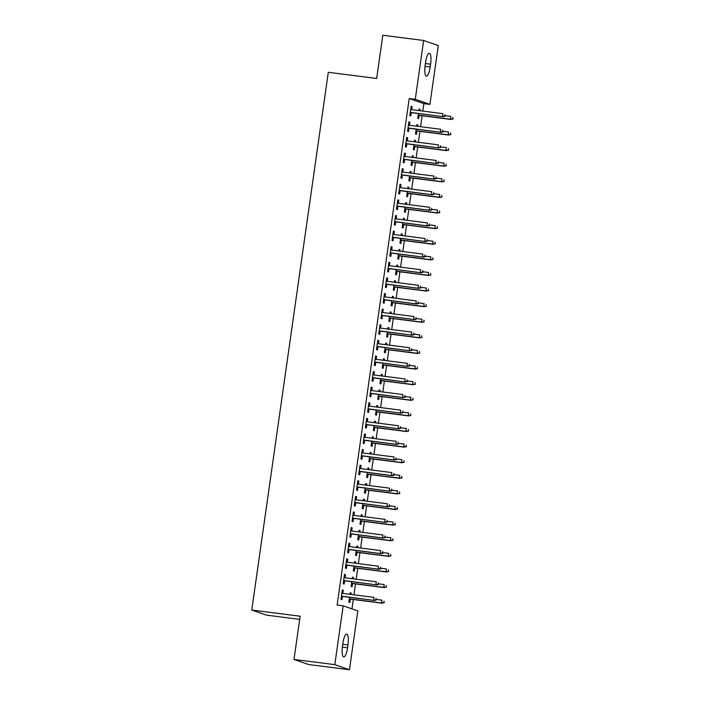 <?xml version="1.0" encoding="UTF-8"?>
<svg xmlns="http://www.w3.org/2000/svg" width="705" height="705" viewBox="0 0 705 705"><rect width="100%" height="100%" fill="white"/><g stroke="black" fill="none" stroke-linecap="round" stroke-linejoin="round"><path stroke-width="1.06" d="M351.962 608.882L353.293 599.506M353.954 594.835L355.514 583.907M356.175 579.228L357.735 568.3M358.396 563.621L359.955 552.694M360.616 548.023L362.176 537.095M362.837 532.416L364.397 521.488M365.058 516.809L366.618 505.882M367.279 501.202L368.838 490.275M369.499 485.604L371.059 474.676M371.729 469.997L373.28 459.07M373.95 454.39L375.501 443.463M376.17 438.783L377.721 427.856M378.391 423.185L379.942 412.258M380.612 407.578L382.163 396.651M382.833 391.971L384.384 381.044M385.053 376.364L386.604 365.437M387.274 360.766L388.825 349.839M389.495 345.159L391.046 334.232M391.716 329.552L393.267 318.625M393.936 313.945L395.487 303.018M396.157 298.347L397.708 287.42M398.378 282.74L399.929 271.813M400.599 267.133L402.15 256.206M402.819 251.535L404.37 240.599M405.04 235.928L406.591 225.001M407.261 220.321L408.812 209.394M409.482 204.714L411.033 193.787M411.702 189.116L413.253 178.189M413.923 173.509L415.474 162.582M416.144 157.902L417.695 146.975M418.365 142.295L419.916 131.368M420.585 126.697L422.136 115.77M422.806 111.09L423.864 103.617L429.918 104.393L415.271 99.29L423.643 40.467L438.29 45.561L429.918 104.393M357.823 610.918L349.451 669.75L334.805 664.648L343.176 605.824L357.823 610.918M334.805 664.648L293.985 659.439L308.631 664.533L349.451 669.75M299.687 619.378L266.411 615.13L251.764 610.028L328.301 72.298L376.673 78.475L382.824 35.25L423.643 40.467M352.394 577.342L353.416 577.474L352.43 577.131L352.2 578.717M353.416 577.474L353.223 578.849M352.553 583.529L352.086 586.833L351.09 586.49L351.777 581.687M344.481 574.584L345.503 574.716L344.507 574.372L343.176 583.731L344.163 584.075L344.639 580.77M345.503 574.716L345.062 577.809M356.836 546.128L357.858 546.26L356.871 545.917L356.642 547.512M357.858 546.26L357.664 547.644M356.994 552.315L356.527 555.628L355.54 555.284L356.219 550.473M348.922 543.379L349.944 543.502L348.949 543.158L347.618 552.526L348.605 552.87L349.081 549.565M349.944 543.502L349.504 546.595M361.277 514.923L362.3 515.055L361.312 514.712L361.083 516.298M362.3 515.055L362.106 516.43M361.436 521.11L360.969 524.414L359.982 524.071L360.66 519.268M353.364 512.165L354.386 512.297L353.39 511.953L352.059 521.312L353.046 521.656L353.522 518.351M354.386 512.297L353.945 515.39M365.719 483.709L366.741 483.841L365.754 483.498L365.525 485.093M366.741 483.841L366.547 485.225M365.877 489.896L365.41 493.209L364.423 492.865L365.102 488.054M357.805 480.96L358.827 481.083L357.832 480.739L356.501 490.107L357.488 490.451L357.964 487.146M358.827 481.083L358.387 484.176M370.16 452.504L371.183 452.636L370.195 452.293L369.966 453.879M371.183 452.636L370.989 454.011M370.319 458.691L369.852 461.995L368.865 461.652L369.543 456.849M362.247 449.746L363.269 449.878L362.273 449.534L360.942 458.893L361.938 459.237L362.405 455.932M363.269 449.878L362.828 452.971M374.602 421.29L375.624 421.423L374.637 421.079L374.408 422.674M375.624 421.423L375.43 422.806M374.76 427.477L374.293 430.79L373.306 430.447L373.985 425.635M366.688 418.541L367.71 418.664L366.715 418.321L365.384 427.688L366.38 428.032L366.847 424.727M367.71 418.664L367.27 421.757M379.043 390.085L380.065 390.217L379.079 389.874L378.849 391.46M380.065 390.217L379.872 391.592M379.202 396.272L378.735 399.576L377.748 399.233L378.426 394.43M371.13 387.327L372.152 387.459L371.156 387.115L369.825 396.474L370.821 396.818L371.288 393.513M372.152 387.459L371.711 390.552M383.485 358.88L384.507 359.004L383.52 358.66L383.291 360.255M384.507 359.004L384.313 360.387M383.643 365.067L383.176 368.371L382.189 368.028L382.868 363.216M375.571 356.122L376.593 356.254L375.606 355.902L374.267 365.269L375.263 365.613L375.73 362.308M376.593 356.254L376.153 359.339M387.926 327.666L388.949 327.799L387.962 327.455L387.732 329.05M388.949 327.799L388.755 329.173M388.085 333.853L387.618 337.157L386.631 336.814L387.309 332.011M380.013 324.908L381.035 325.04L380.048 324.697L378.708 334.055L379.704 334.399L380.171 331.094M381.035 325.04L380.594 328.133M392.368 296.461L393.39 296.585L392.403 296.241L392.174 297.836M393.39 296.585L393.196 297.968M392.526 302.648L392.059 305.952L391.072 305.609L391.751 300.797M384.454 293.703L385.476 293.835L384.489 293.483L383.15 302.85L384.146 303.194L384.613 299.889M385.476 293.835L385.036 296.928M396.809 265.247L397.832 265.38L396.844 265.036L396.615 266.631M397.832 265.38L397.638 266.754M396.968 271.434L396.501 274.738L395.514 274.395L396.192 269.592M388.896 262.489L389.918 262.621L388.931 262.278L387.591 271.637L388.587 271.989L389.054 268.675M389.918 262.621L389.477 265.714M401.26 234.042L402.273 234.166L401.286 233.822L401.057 235.417M402.273 234.166L402.079 235.549M401.409 240.229L400.942 243.533L399.955 243.19L400.634 238.378M393.337 231.284L394.359 231.416L393.372 231.073L392.033 240.431L393.029 240.775L393.496 237.47M394.359 231.416L393.919 234.509M405.701 202.828L406.714 202.961L405.727 202.617L405.498 204.212M406.714 202.961L406.521 204.335M405.86 209.015L405.384 212.32L404.397 211.976L405.075 207.173M397.779 200.07L398.801 200.202L397.814 199.859L396.474 209.218L397.47 209.57L397.937 206.257M398.801 200.202L398.36 203.296M410.143 171.623L411.156 171.747L410.169 171.403L409.94 172.998M411.156 171.747L410.962 173.13M410.301 177.81L409.825 181.114L408.838 180.771L409.517 175.959M402.22 168.865L403.242 168.997L402.255 168.654L400.916 178.012L401.912 178.356L402.379 175.051M403.242 168.997L402.802 172.09M414.584 140.41L415.598 140.542L414.611 140.198L414.381 141.793M415.598 140.542L415.404 141.916M414.743 146.596L414.267 149.901L413.28 149.557L413.958 144.754M406.662 137.651L407.684 137.783L406.697 137.44L405.357 146.807L406.353 147.151L406.82 143.838M407.684 137.783L407.243 140.877M419.026 109.204L420.039 109.337L419.052 108.984L418.823 110.579M420.039 109.337L419.845 110.711M419.184 115.391L418.708 118.696L417.721 118.352L418.409 113.54M411.103 106.446L412.125 106.578L411.138 106.235L409.808 115.594L410.795 115.937L411.262 112.633M412.125 106.578L411.685 109.672M423.864 103.617L409.217 98.524L337.131 605.049L343.176 605.824M408.882 122.053L409.905 122.176L408.918 121.833L407.578 131.201L408.574 131.544L409.041 128.239M409.905 122.176L409.464 125.27M416.805 124.803L417.818 124.935L416.831 124.591L416.602 126.186M417.818 124.935L417.624 126.318M416.963 130.989L416.488 134.303L415.501 133.959L416.179 129.147M404.441 153.258L405.463 153.39L404.476 153.047L403.137 162.406L404.132 162.749L404.599 159.445M405.463 153.39L405.023 156.484M412.363 156.016L413.377 156.149L412.39 155.805L412.161 157.391M413.377 156.149L413.183 157.523M412.522 162.203L412.046 165.508L411.059 165.164L411.738 160.361M399.999 184.472L401.022 184.595L400.035 184.252L398.695 193.619L399.691 193.963L400.158 190.658M401.022 184.595L400.581 187.689M407.922 187.222L408.935 187.354L407.948 187.01L407.719 188.605M408.935 187.354L408.741 188.737M408.08 193.408L407.605 196.721L406.618 196.378L407.296 191.566M395.558 215.677L396.58 215.809L395.593 215.466L394.254 224.825L395.249 225.168L395.716 221.863M396.58 215.809L396.139 218.903M403.48 218.435L404.494 218.568L403.507 218.224L403.278 219.81M404.494 218.568L404.3 219.942M403.63 224.622L403.163 227.926L402.176 227.583L402.855 222.78M391.116 246.891L392.139 247.014L391.152 246.671L389.812 256.038L390.808 256.382L391.275 253.077M392.139 247.014L391.698 250.108M399.039 249.64L400.052 249.773L399.065 249.429L398.836 251.024M400.052 249.773L399.858 251.156M399.189 255.827L398.722 259.14L397.735 258.797L398.413 253.985M386.675 278.096L387.697 278.228L386.71 277.885L385.371 287.243L386.366 287.587L386.833 284.282M387.697 278.228L387.256 281.321M394.589 280.854L395.611 280.987L394.624 280.643L394.395 282.229M395.611 280.987L395.417 282.361M394.747 287.041L394.28 290.345L393.293 290.002L393.972 285.199M382.233 309.31L383.256 309.433L382.269 309.09L380.929 318.457L381.925 318.801L382.392 315.488M383.256 309.433L382.815 312.526M390.147 312.059L391.169 312.192L390.182 311.848L389.953 313.443M391.169 312.192L390.975 313.575M390.306 318.246L389.839 321.559L388.852 321.207L389.53 316.404M377.792 340.515L378.814 340.647L377.827 340.303L376.488 349.662L377.483 350.006L377.95 346.701M378.814 340.647L378.373 343.74M385.705 343.273L386.728 343.406L385.741 343.053L385.512 344.648M386.728 343.406L386.534 344.78M385.864 349.46L385.397 352.764L384.41 352.421L385.089 347.609M373.35 371.72L374.373 371.852L373.377 371.509L372.046 380.876L373.042 381.22L373.509 377.906M374.373 371.852L373.932 374.945M381.264 374.478L382.286 374.611L381.299 374.267L381.07 375.862M382.286 374.611L382.092 375.994M381.423 380.665L380.956 383.978L379.969 383.626L380.647 378.823M368.909 402.934L369.931 403.066L368.935 402.722L367.605 412.081L368.6 412.425L369.067 409.12M369.931 403.066L369.49 406.159M376.822 405.692L377.845 405.824L376.858 405.472L376.629 407.067M377.845 405.824L377.651 407.199M376.981 411.879L376.514 415.183L375.527 414.84L376.206 410.028M364.467 434.139L365.49 434.271L364.494 433.927L363.163 443.295L364.159 443.639L364.626 440.325M365.49 434.271L365.049 437.364M372.381 436.897L373.403 437.029L372.416 436.686L372.187 438.281M373.403 437.029L373.209 438.404M372.54 443.084L372.073 446.388L371.086 446.045L371.764 441.242M360.026 465.353L361.048 465.485L360.052 465.141L358.722 474.5L359.709 474.844L360.185 471.539M361.048 465.485L360.607 468.578M367.939 468.111L368.962 468.235L367.975 467.891L367.746 469.486M368.962 468.235L368.768 469.618M368.098 474.298L367.631 477.602L366.644 477.259L367.323 472.447M355.584 496.558L356.607 496.69L355.611 496.346L354.28 505.714L355.267 506.058L355.743 502.744M356.607 496.69L356.166 499.783M363.498 499.316L364.52 499.448L363.533 499.105L363.304 500.7M364.52 499.448L364.326 500.823M363.657 505.503L363.19 508.807L362.203 508.464L362.881 503.661M351.143 527.772L352.165 527.904L351.169 527.56L349.839 536.919L350.826 537.263L351.301 533.958M352.165 527.904L351.724 530.997M359.056 530.53L360.079 530.654L359.092 530.31L358.863 531.905M360.079 530.654L359.885 532.037M359.215 536.716L358.748 540.021L357.761 539.678L358.44 534.866M346.701 558.977L347.724 559.109L346.728 558.765L345.397 568.124L346.384 568.477L346.86 565.163M347.724 559.109L347.283 562.202M354.615 561.735L355.637 561.867L354.65 561.524L354.421 563.119M355.637 561.867L355.443 563.242M354.774 567.922L354.307 571.226L353.311 570.883L353.998 566.08M342.26 590.191L343.282 590.323L342.286 589.97L340.956 599.338L341.943 599.682L342.418 596.377M343.282 590.323L342.841 593.416M350.173 592.949L351.196 593.072L350.209 592.729L349.98 594.324M351.196 593.072L351.002 594.456M350.332 599.135L349.865 602.44L348.869 602.096L349.557 597.285M347.547 647.798A10.099 2.626 -82.7 0 1 343.732 656.937A10.099 2.626 -82.7 0 1 342.48 646.036L342.886 643.224A10.099 2.626 -82.7 0 1 346.693 634.086A10.099 2.626 -82.7 0 1 347.953 644.987L347.547 647.798L342.339 647.128M409.217 98.524L415.271 99.29M293.985 659.439L300.145 616.214L251.764 610.028M425.547 62.419A10.099 2.626 -82.7 0 1 429.354 53.28A10.099 2.626 -82.7 0 1 430.614 64.181L430.209 66.993A10.099 2.626 -82.7 0 1 426.393 76.131A10.099 2.626 -82.7 0 1 425.141 65.23L425.547 62.419M410.239 112.5L443.198 116.713L410.266 112.351M444.696 116.149L444.925 114.589L444.696 116.149L442.484 116.466L442.89 113.655L410.662 109.539M443.198 116.713L445.093 116.281M453.015 119.039L452.839 117.338L453.015 119.039L450.407 119.224L450.803 116.413L445.181 115.691M452.619 118.907L450.407 119.224L418.18 115.1M451.121 119.471L418.162 115.259M408.019 128.107L440.977 132.32L408.045 127.949M442.476 131.747L442.705 130.187L442.476 131.747L440.264 132.073L440.669 129.262L408.442 125.146M440.977 132.32L442.872 131.888M405.798 143.714L438.757 147.918L405.824 143.556M440.255 147.354L440.484 145.794L440.255 147.354L438.043 147.671L438.448 144.869L406.221 140.744M438.757 147.918L440.651 147.495M450.795 134.646L450.618 132.945L450.795 134.646L448.186 134.822L448.583 132.02L442.96 131.297M450.398 134.505L448.186 134.822L415.959 130.707M448.9 135.069L415.941 130.866M448.574 150.253L448.398 148.552L448.574 150.253L445.965 150.429L446.362 147.618L440.74 146.904M448.177 150.112L445.965 150.429L413.738 146.314M446.679 150.676L413.72 146.464M403.577 159.312L436.536 163.525L403.604 159.163M438.034 162.961L438.263 161.401L438.034 162.961L435.822 163.278L436.228 160.467L404 156.351M436.536 163.525L438.431 163.102M401.356 174.919L434.315 179.132L401.383 174.769M435.813 178.568L436.043 177.008L435.813 178.568L433.601 178.885L434.007 176.074L401.779 171.958M434.315 179.132L436.21 178.7M446.353 165.851L446.177 164.159L446.353 165.851L443.745 166.036L444.141 163.225L438.519 162.511M445.957 165.719L443.745 166.036L411.517 161.921M444.458 166.283L411.5 162.071M444.132 181.458L443.956 179.757L444.132 181.458L441.524 181.643L441.92 178.832L436.298 178.109M443.736 181.317L441.524 181.643L409.297 177.519M442.229 181.89L409.279 177.678M399.136 190.526L432.094 194.739L399.162 190.368M433.593 194.166L433.822 192.606L433.593 194.166L431.381 194.483L431.786 191.681L399.559 187.565M432.094 194.739L433.989 194.307M441.912 197.065L441.735 195.364L441.912 197.065L439.303 197.241L439.7 194.439L434.077 193.716M441.515 196.924L439.303 197.241L407.076 193.126M440.008 197.488L407.058 193.285M396.915 206.133L429.874 210.337L396.941 205.975M431.372 209.773L431.592 208.213L431.372 209.773L429.16 210.09L429.565 207.279L397.338 203.163M429.874 210.337L431.768 209.914M439.691 212.672L439.515 210.971L439.691 212.672L437.082 212.848L437.479 210.037L431.857 209.323M439.294 212.531L437.082 212.848L404.855 208.733M437.787 213.095L404.837 208.883M394.694 221.731L427.653 225.944L394.721 221.582M429.151 225.38L429.371 223.82L429.151 225.38L426.939 225.697L427.345 222.886L395.117 218.77M427.653 225.944L429.548 225.521M392.474 237.338L425.432 241.551L392.5 237.188M426.93 240.987L427.151 239.427L426.93 240.987L424.718 241.304L425.124 238.493L392.896 234.377M425.432 241.551L427.327 241.119M390.253 252.945L423.212 257.158L390.279 252.787M424.71 256.585L424.93 255.025L424.71 256.585L422.498 256.902L422.903 254.1L390.676 249.984M423.212 257.158L425.106 256.726M388.032 268.543L420.991 272.756L388.058 268.394M422.489 272.192L422.709 270.632L422.489 272.192L420.277 272.509L420.682 269.698L388.455 265.582M420.991 272.756L422.885 272.333M385.811 284.15L418.77 288.363L385.838 284M420.268 287.799L420.488 286.239L420.268 287.799L418.056 288.116L418.462 285.305L386.234 281.189M418.77 288.363L420.665 287.931M383.59 299.757L416.549 303.97L383.617 299.599M418.047 303.406L418.268 301.837L418.047 303.406L415.835 303.723L416.241 300.912L384.013 296.796M416.549 303.97L418.444 303.538M381.37 315.364L414.329 319.576L381.396 315.205M415.827 319.004L416.047 317.444L415.827 319.004L413.615 319.321L414.02 316.519L381.793 312.394M414.329 319.576L416.223 319.145M379.149 330.962L412.108 335.175L379.175 330.812M413.606 334.611L413.826 333.051L413.606 334.611L411.394 334.928L411.79 332.117L379.572 328.001M412.108 335.175L414.002 334.752M376.928 346.569L409.887 350.782L376.955 346.419M411.385 350.218L411.605 348.658L411.385 350.218L409.173 350.535L409.57 347.724L377.351 343.608M409.887 350.782L411.782 350.35M374.707 362.176L407.666 366.388L374.734 362.017M409.164 365.825L409.385 364.256L409.164 365.825L406.952 366.142L407.349 363.331L375.13 359.215M407.666 366.388L409.561 365.957M372.487 377.783L405.445 381.987L372.513 377.624M406.944 381.423L407.164 379.863L406.944 381.423L404.732 381.74L405.128 378.938L372.91 374.813M405.445 381.987L407.34 381.564M370.266 393.381L403.225 397.594L370.292 393.231M404.723 397.03L404.943 395.47L404.723 397.03L402.511 397.347L402.907 394.536L370.689 390.42M403.225 397.594L405.119 397.171M368.045 408.988L401.004 413.2L368.072 408.838M402.502 412.637L402.722 411.077L402.502 412.637L400.29 412.954L400.687 410.143L368.468 406.027M401.004 413.2L402.899 412.769M365.825 424.595L398.783 428.807L365.851 424.436M400.281 428.235L400.502 426.675L400.281 428.235L398.069 428.561L398.466 425.75L366.248 421.634M398.783 428.807L400.678 428.376M363.604 440.202L396.562 444.406L363.63 440.043M398.061 443.842L398.281 442.282L398.061 443.842L395.849 444.159L396.245 441.356L364.027 437.232M396.562 444.406L398.457 443.983M361.383 455.8L394.342 460.012L361.409 455.65M395.84 459.449L396.06 457.889L395.84 459.449L393.628 459.766L394.024 456.955L361.806 452.839M394.342 460.012L396.236 459.589M359.162 471.407L392.121 475.619L359.189 471.257M393.619 475.055L393.839 473.496L393.619 475.055L391.407 475.373L391.804 472.562L359.585 468.446M392.121 475.619L394.016 475.188M356.942 487.014L389.9 491.226L356.968 486.855M391.398 490.654L391.619 489.094L391.398 490.654L389.186 490.971L389.583 488.168L357.364 484.053M389.9 491.226L391.795 490.795M354.721 502.621L387.68 506.825L354.747 502.462M389.178 506.26L389.398 504.701L389.178 506.26L386.966 506.578L387.362 503.767L355.144 499.651M387.68 506.825L389.574 506.401M352.5 518.219L385.459 522.431L352.526 518.069M386.957 521.867L387.177 520.308L386.957 521.867L384.745 522.185L385.142 519.374L352.923 515.258M385.459 522.431L387.353 522.008M350.279 533.826L383.238 538.038L350.306 533.676M384.736 537.474L384.956 535.915L384.736 537.474L382.524 537.792L382.921 534.98L350.702 530.865M383.238 538.038L385.133 537.607M437.47 228.27L437.294 226.578L437.47 228.27L434.862 228.455L435.258 225.644L429.636 224.921M437.074 228.138L434.862 228.455L402.634 224.34M435.567 228.702L402.617 224.49M435.249 243.877L435.073 242.176L435.249 243.877L432.641 244.053L433.037 241.251L427.415 240.528M434.853 243.736L432.641 244.053L400.414 239.938M433.346 244.309L400.396 240.097M433.029 259.484L432.852 257.783L433.029 259.484L430.42 259.66L430.817 256.849L425.194 256.135M432.632 259.343L430.42 259.66L398.193 255.545M431.125 259.907L398.175 255.704M430.808 275.091L430.632 273.39L430.808 275.091L428.199 275.267L428.596 272.456L422.974 271.742M430.411 274.95L428.199 275.267L395.972 271.152M428.904 275.514L395.954 271.302M428.587 290.689L428.411 288.997L428.587 290.689L425.979 290.874L426.375 288.063L420.753 287.34M428.191 290.557L425.979 290.874L393.751 286.759M426.684 291.121L393.734 286.909M426.366 306.296L426.19 304.595L426.366 306.296L423.758 306.472L424.154 303.67L418.532 302.947M425.97 306.155L423.758 306.472L391.531 302.357M424.463 306.728L391.513 302.515M424.137 321.903L423.969 320.202L424.137 321.903L421.537 322.079L421.934 319.268L416.311 318.554M423.749 321.762L421.537 322.079L389.31 317.964M422.242 322.326L389.292 318.122M421.916 337.501L421.749 335.809L421.916 337.501L419.316 337.686L419.713 334.875L414.091 334.161M421.528 337.369L419.316 337.686L387.089 333.571M420.021 337.933L387.071 333.721M419.695 353.108L419.528 351.416L419.695 353.108L417.087 353.293L417.492 350.482L411.87 349.759M419.308 352.976L417.087 353.293L384.868 349.169M417.801 353.54L384.851 349.327M417.475 368.715L417.307 367.014L417.475 368.715L414.866 368.891L415.271 366.089L409.649 365.366M417.087 368.574L414.866 368.891L382.648 364.776M415.58 369.147L382.63 364.934M415.254 384.322L415.086 382.621L415.254 384.322L412.645 384.498L413.051 381.687L407.428 380.973M414.866 384.181L412.645 384.498L380.427 380.383M413.359 384.745L380.409 380.533M413.033 399.92L412.866 398.228L413.033 399.92L410.425 400.105L410.83 397.294L405.208 396.58M412.645 399.788L410.425 400.105L378.206 395.99M411.138 400.352L378.188 396.139M410.812 415.527L410.645 413.826L410.812 415.527L408.204 415.712L408.609 412.901L402.987 412.178M410.416 415.395L408.204 415.712L375.985 411.588M408.918 415.959L375.968 411.746M408.592 431.134L408.424 429.433L408.592 431.134L405.983 431.31L406.388 428.508L400.766 427.785M408.195 430.993L405.983 431.31L373.765 427.195M406.697 431.557L373.747 427.353M406.371 446.741L406.203 445.04L406.371 446.741L403.762 446.917L404.168 444.106L398.545 443.392M405.974 446.6L403.762 446.917L371.544 442.802M404.476 447.164L371.526 442.951M404.15 462.339L403.983 460.647L404.15 462.339L401.542 462.524L401.947 459.713L396.325 458.999M403.754 462.207L401.542 462.524L369.323 458.409M402.255 462.771L369.305 458.558M401.929 477.946L401.762 476.245L401.929 477.946L399.321 478.131L399.726 475.32L394.104 474.597M401.533 477.805L399.321 478.131L367.102 474.007M400.035 478.378L367.085 474.165M399.709 493.553L399.541 491.852L399.709 493.553L397.1 493.729L397.505 490.927L391.883 490.204M399.312 493.412L397.1 493.729L364.882 489.614M397.814 493.976L364.864 489.772M397.488 509.16L397.32 507.459L397.488 509.16L394.879 509.336L395.285 506.525L389.662 505.811M397.091 509.019L394.879 509.336L362.661 505.221M395.593 509.583L362.634 505.37M395.267 524.758L395.1 523.066L395.267 524.758L392.659 524.943L393.064 522.132L387.433 521.409M394.87 524.626L392.659 524.943L360.44 520.828M393.372 525.19L360.414 520.977M393.046 540.365L392.879 538.664L393.046 540.365L390.438 540.55L390.843 537.739L385.212 537.016M392.65 540.224L390.438 540.55L358.219 536.426M391.152 540.797L358.193 536.584M348.058 549.433L381.017 553.645L348.085 549.274M382.515 553.072L382.736 551.513L382.515 553.072L380.303 553.39L380.7 550.587L348.481 546.472M381.017 553.645L382.912 553.213M390.826 555.972L390.658 554.271L390.826 555.972L388.217 556.148L388.622 553.346L382.991 552.623M390.429 555.831L388.217 556.148L355.999 552.033M388.931 556.395L355.972 552.191M345.838 565.04L378.796 569.243L345.864 564.881M380.295 568.679L380.515 567.12L380.295 568.679L378.083 568.997L378.479 566.186L346.261 562.07M378.796 569.243L380.691 568.82M388.605 571.579L388.437 569.878L388.605 571.579L385.996 571.755L386.402 568.944L380.77 568.23M388.208 571.438L385.996 571.755L353.778 567.64M386.71 572.002L353.751 567.789M343.617 580.638L376.576 584.85L343.643 580.488M378.074 584.286L378.294 582.727L378.074 584.286L375.862 584.604L376.258 581.792L344.04 577.677M376.576 584.85L378.47 584.419M386.384 587.177L386.217 585.485L386.384 587.177L383.776 587.362L384.181 584.551L378.55 583.828M385.988 587.045L383.776 587.362L351.557 583.246M384.489 587.609L351.531 583.396M341.396 596.245L374.355 600.457L341.423 596.086M375.853 599.893L376.073 598.334L375.853 599.893L373.641 600.211L374.038 597.399L341.819 593.284M374.355 600.457L376.25 600.025M384.163 602.784L383.996 601.083L384.163 602.784L381.555 602.96L381.96 600.158L376.329 599.435M383.767 602.643L381.555 602.96L349.336 598.845M382.269 603.216L349.31 599.003M430.614 64.181L425.388 63.512M430.209 66.993L425 66.323M347.953 644.987L342.727 644.317"/></g></svg>

